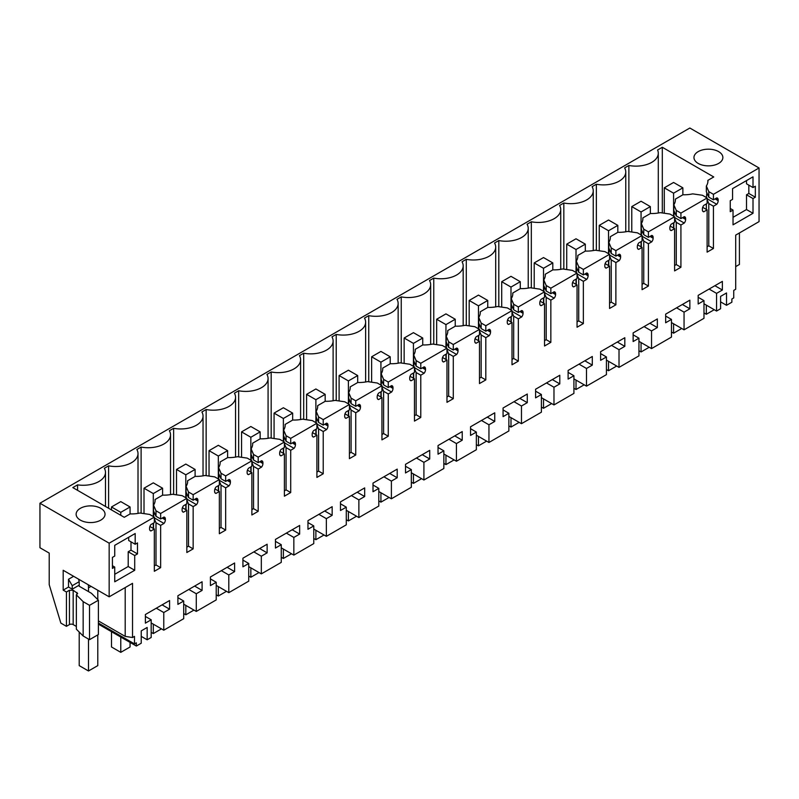 <?xml version="1.0" encoding="UTF-8"?>
<svg xmlns="http://www.w3.org/2000/svg" width="799" height="799" viewBox="0 0 799 799"><rect width="100%" height="100%" fill="white"/><g stroke="black" fill="none" stroke-linecap="round" stroke-linejoin="round"><path stroke-width="1.2" d="M154.317 565.932L155.995 564.963L160.639 567.65L154.317 571.295L154.317 529.018L150.971 530.955A3.945 2.277 -60 0 1 150.392 530.776A3.945 2.277 -60 0 1 149.583 528.968L149.583 528.149A3.945 2.277 -60 0 1 150.971 524.553L154.317 522.626L154.317 517.113L109.163 543.19L109.163 596.823L63.181 570.276L63.181 590.121L66.427 591.999L66.427 626.326L60.854 623.11L49.208 584.658L49.208 553.088L39.95 547.744L39.95 503.22L689.837 128.02L759.05 167.98L759.05 221.623L735.699 235.106L735.699 289.278L733.732 290.407L733.732 297.917L731.874 298.996L731.874 302.212L726.531 305.298L726.531 292.963L720.588 296.389L720.588 308.724L716.563 311.051L703.979 303.78M716.563 311.051L716.563 293.373L722.376 290.017L722.376 281.388L698.176 295.36L698.176 303.99L703.979 300.644L703.979 318.322L684.054 329.827L684.054 312.149L689.857 308.794L689.857 300.164L665.657 314.137L665.657 322.766L671.46 319.41L665.657 316.064M759.05 167.98L713.437 194.317L708.783 191.63L706.346 185.997A23.65 13.653 180 0 0 707.914 181.123A23.65 13.653 180 0 0 707.874 180.364L713.757 176.959L662.311 147.266L657.577 150.002A22.332 12.894 180 0 1 658.286 153.228A22.332 12.894 180 0 1 628.873 165.463L624.618 167.92A22.332 12.894 180 0 1 625.767 172.005A22.332 12.894 180 0 1 596.354 184.229L596.354 250.367M715.045 198.891L718.171 200.699L718.171 199.87A3.945 2.277 -60 0 0 717.352 198.062A3.945 2.277 -60 0 0 716.773 197.892L713.437 199.82L713.437 194.317M718.171 200.699A3.945 2.277 -60 0 1 716.773 204.294L713.437 206.222L708.783 203.535L707.115 199.68M707.115 246.771L708.783 245.812L713.437 248.489L713.437 206.222M713.437 248.489L707.115 252.134L707.115 209.867L702.691 207.321M702.75 211.206L703.769 211.795L707.115 209.867M703.769 211.795A3.945 2.277 -60 0 1 703.19 211.625A3.945 2.277 -60 0 1 702.381 209.817L702.381 208.988A3.945 2.277 -60 0 1 703.769 205.403L707.115 203.465L707.115 197.962L680.918 213.093L676.274 210.407L673.827 204.774A23.65 13.653 180 0 0 675.395 199.89A23.65 13.653 180 0 0 675.355 199.131L675.355 200.649M682.526 217.668L685.652 219.475L685.652 218.646A3.945 2.277 -60 0 0 684.833 216.839A3.945 2.277 -60 0 0 684.264 216.659L680.918 218.596L680.918 213.093M685.652 219.475A3.945 2.277 -60 0 1 684.264 223.061L680.918 224.998L676.274 222.312L676.274 264.579L680.918 267.266L680.918 224.998M680.918 267.266L674.596 270.911L674.596 228.644L670.181 226.087M670.231 229.982L671.25 230.571L674.596 228.644M671.25 230.571A3.945 2.277 -60 0 1 670.681 230.392A3.945 2.277 -60 0 1 669.862 228.594L669.862 227.765A3.945 2.277 -60 0 1 671.25 224.169L674.596 222.242L674.596 216.739L648.398 231.86L643.754 229.183L641.317 223.55A23.65 13.653 180 0 0 642.875 218.666A23.65 13.653 180 0 0 642.835 217.907L642.835 219.425M650.006 236.434L653.133 238.242L653.133 237.423A3.945 2.277 -60 0 0 652.324 235.615A3.945 2.277 -60 0 0 651.744 235.435L648.398 237.363L648.398 231.86M653.133 238.242A3.945 2.277 -60 0 1 651.744 241.837L648.398 243.765L643.754 241.088L643.754 283.355L648.398 286.042L648.398 243.765M648.398 286.042L642.076 289.687L642.076 247.42L637.662 244.864M637.712 248.759L638.731 249.348L642.076 247.42M638.731 249.348A3.945 2.277 -60 0 1 638.161 249.168A3.945 2.277 -60 0 1 637.342 247.36L637.342 246.541A3.945 2.277 -60 0 1 638.731 242.946L642.076 241.018L642.076 235.505L615.879 250.636L611.235 247.95L608.798 242.317A23.65 13.653 180 0 0 610.356 237.443A23.65 13.653 180 0 0 610.326 236.684L610.326 238.202M617.487 255.211L620.623 257.018L620.623 256.189A3.945 2.277 -60 0 0 619.804 254.392A3.945 2.277 -60 0 0 619.225 254.212L615.879 256.139L615.879 250.636M620.623 257.018A3.945 2.277 -60 0 1 619.225 260.614L615.879 262.541L611.235 259.865L611.235 302.132L615.879 304.809L615.879 262.541M615.879 304.809L609.567 308.464L609.567 266.187L605.143 263.64M605.203 267.535L606.221 268.124L609.567 266.187M606.221 268.124A3.945 2.277 -60 0 1 605.642 267.945A3.945 2.277 -60 0 1 604.823 266.137L604.823 265.308A3.945 2.277 -60 0 1 606.221 261.722L609.567 259.785L609.567 254.282L583.36 269.413L578.716 266.726L576.279 261.093A23.65 13.653 180 0 0 577.837 256.219A23.65 13.653 180 0 0 577.807 255.45L577.807 256.978M584.968 273.987L588.104 275.795L588.104 274.966A3.945 2.277 -60 0 0 587.285 273.158A3.945 2.277 -60 0 0 586.706 272.988L583.36 274.916L583.36 269.413M588.104 275.795A3.945 2.277 -60 0 1 586.706 279.38L583.36 281.318L578.716 278.631L578.716 320.908L583.36 323.585L583.36 281.318M583.36 323.585L577.048 327.23L577.048 284.963L572.623 282.407M572.683 286.302L573.702 286.891L577.048 284.963M573.702 286.891A3.945 2.277 -60 0 1 573.123 286.721A3.945 2.277 -60 0 1 572.304 284.913L572.304 284.084A3.945 2.277 -60 0 1 573.702 280.489L577.048 278.561L577.048 273.058L550.841 288.179L546.196 285.503L543.759 279.87A23.65 13.653 180 0 0 545.327 274.986A23.65 13.653 180 0 0 545.288 274.227L545.288 275.745M552.459 292.764L555.585 294.571L555.585 293.742A3.945 2.277 -60 0 0 554.766 291.935A3.945 2.277 -60 0 0 554.186 291.755L550.841 293.692L550.841 288.179M555.585 294.571A3.945 2.277 -60 0 1 554.186 298.157L550.841 300.094L546.196 297.408L546.196 339.675L550.841 342.362L550.841 300.094M550.841 342.362L544.528 346.007L544.528 303.74L540.104 301.183M540.164 305.078L541.183 305.667L544.528 303.74M541.183 305.667A3.945 2.277 -60 0 1 540.603 305.488A3.945 2.277 -60 0 1 539.794 303.69L539.794 302.861A3.945 2.277 -60 0 1 541.183 299.265L544.528 297.338L544.528 291.835L518.331 306.956L513.687 304.279L511.24 298.646A23.65 13.653 180 0 0 512.808 293.762A23.65 13.653 180 0 0 512.768 293.003L512.768 294.521M519.939 311.53L523.065 313.338L523.065 312.509A3.945 2.277 -60 0 0 522.246 310.711A3.945 2.277 -60 0 0 521.677 310.531L518.331 312.459L518.331 306.956M523.065 313.338A3.945 2.277 -60 0 1 521.677 316.933L518.331 318.861L513.687 316.184L513.687 358.451L518.331 361.138L518.331 318.861M518.331 361.138L512.009 364.783L512.009 322.506L507.585 319.96M507.645 323.855L508.663 324.444L512.009 322.506M508.663 324.444A3.945 2.277 -60 0 1 508.084 324.264A3.945 2.277 -60 0 1 507.275 322.456L507.275 321.637A3.945 2.277 -60 0 1 508.663 318.042L512.009 316.114L512.009 310.601L485.812 325.732L481.168 323.046L478.731 317.413A23.65 13.653 180 0 0 480.289 312.539A23.65 13.653 180 0 0 480.249 311.78L480.249 313.298M487.42 330.307L490.546 332.114L490.546 331.285A3.945 2.277 -60 0 0 489.737 329.488A3.945 2.277 -60 0 0 489.158 329.308L485.812 331.235L485.812 325.732M490.546 332.114A3.945 2.277 -60 0 1 489.158 335.71L485.812 337.637L481.168 334.951L481.168 377.228L485.812 379.905L485.812 337.637M485.812 379.905L479.49 383.56L479.49 341.283L475.075 338.736M475.125 342.631L476.144 343.22L479.49 341.283M476.144 343.22A3.945 2.277 -60 0 1 475.575 343.041A3.945 2.277 -60 0 1 474.756 341.233L474.756 340.404A3.945 2.277 -60 0 1 476.144 336.818L479.49 334.881L479.49 329.378L453.293 344.509L448.648 341.822L446.212 336.189A23.65 13.653 180 0 0 447.77 331.305A23.65 13.653 180 0 0 447.73 330.546L447.73 332.074M454.901 349.083L458.027 350.891L458.027 350.062A3.945 2.277 -60 0 0 457.218 348.254A3.945 2.277 -60 0 0 456.638 348.074L453.293 350.012L453.293 344.509M458.027 350.891A3.945 2.277 -60 0 1 456.638 354.476L453.293 356.414L448.648 353.727L448.648 396.004L453.293 398.681L453.293 356.414M453.293 398.681L446.971 402.326L446.971 360.059L442.556 357.503M442.606 361.398L443.635 361.987L446.971 360.059M443.635 361.987A3.945 2.277 -60 0 1 443.055 361.807A3.945 2.277 -60 0 1 442.237 360.009L442.237 359.18A3.945 2.277 -60 0 1 443.635 355.585L446.971 353.657L446.971 348.154L420.773 363.275L416.129 360.599L413.692 354.966A23.65 13.653 180 0 0 415.25 350.082A23.65 13.653 180 0 0 415.22 349.323L415.22 350.841M422.381 367.86L425.517 369.657L425.517 368.838A3.945 2.277 -60 0 0 424.698 367.031A3.945 2.277 -60 0 0 424.119 366.851L420.773 368.788L420.773 363.275M425.517 369.657A3.945 2.277 -60 0 1 424.119 373.253L420.773 375.18L416.129 372.504L416.129 414.771L420.773 417.458L420.773 375.18M420.773 417.458L414.461 421.103L414.461 378.836L410.037 376.279M410.097 380.174L411.115 380.763L414.461 378.836M411.115 380.763A3.945 2.277 -60 0 1 410.536 380.584A3.945 2.277 -60 0 1 409.717 378.776L409.717 377.957A3.945 2.277 -60 0 1 411.115 374.361L414.461 372.434L414.461 366.931L388.254 382.052L383.61 379.375L381.173 373.742A23.65 13.653 180 0 0 382.731 368.858A23.65 13.653 180 0 0 382.701 368.099L382.701 369.617M389.862 386.626L392.998 388.434L392.998 387.605A3.945 2.277 -60 0 0 392.179 385.807A3.945 2.277 -60 0 0 391.6 385.627L388.254 387.555L388.254 382.052M392.998 388.434A3.945 2.277 -60 0 1 391.6 392.029L388.254 393.957L383.61 391.28L383.61 433.547L388.254 436.234L388.254 393.957M388.254 436.234L381.942 439.879L381.942 397.602L377.518 395.056M377.577 398.951L378.596 399.54L381.942 397.602M378.596 399.54A3.945 2.277 -60 0 1 378.017 399.36A3.945 2.277 -60 0 1 377.198 397.552L377.198 396.723A3.945 2.277 -60 0 1 378.596 393.138L381.942 391.2L381.942 385.697L355.745 400.828L351.091 398.142L348.654 392.509A23.65 13.653 180 0 0 350.222 387.635A23.65 13.653 180 0 0 350.182 386.876L350.182 388.394M357.353 405.403L360.479 407.21L360.479 406.381A3.945 2.277 -60 0 0 359.66 404.574A3.945 2.277 -60 0 0 359.081 404.404L355.745 406.331L355.745 400.828M360.479 407.21A3.945 2.277 -60 0 1 359.081 410.806L355.745 412.733L351.091 410.047L351.091 452.324L355.745 455.001L355.745 412.733M355.745 455.001L349.423 458.646L349.423 416.379L344.998 413.832M345.058 417.717L346.077 418.306L349.423 416.379M346.077 418.306A3.945 2.277 -60 0 1 345.498 418.137A3.945 2.277 -60 0 1 344.689 416.329L344.689 415.5A3.945 2.277 -60 0 1 346.077 411.914L349.423 409.977L349.423 404.474L323.225 419.605L318.581 416.918L316.134 411.285A23.65 13.653 180 0 0 317.702 406.401A23.65 13.653 180 0 0 317.662 405.642L317.662 407.16M324.833 424.179L327.96 425.987L327.96 425.158A3.945 2.277 -60 0 0 327.141 423.35A3.945 2.277 -60 0 0 326.571 423.17L323.225 425.108L323.225 419.605M327.96 425.987A3.945 2.277 -60 0 1 326.571 429.572L323.225 431.51L318.581 428.823L318.581 471.09L323.225 473.777L323.225 431.51M323.225 473.777L316.903 477.422L316.903 435.155L312.489 432.599M312.539 436.494L313.558 437.083L316.903 435.155M313.558 437.083A3.945 2.277 -60 0 1 312.988 436.903A3.945 2.277 -60 0 1 312.169 435.105L312.169 434.276A3.945 2.277 -60 0 1 313.558 430.681L316.903 428.753L316.903 423.25L290.706 438.371L286.062 435.695L283.625 430.062A23.65 13.653 180 0 0 285.183 425.178A23.65 13.653 180 0 0 285.143 424.419L285.143 425.937M292.314 442.946L295.44 444.753L295.44 443.934A3.945 2.277 -60 0 0 294.631 442.127A3.945 2.277 -60 0 0 294.052 441.947L290.706 443.874L290.706 438.371M295.44 444.753A3.945 2.277 -60 0 1 294.052 448.349L290.706 450.276L286.062 447.6L286.062 489.867L290.706 492.554L290.706 450.276M290.706 492.554L284.384 496.199L284.384 453.932L279.97 451.375M280.02 455.27L281.048 455.859L284.384 453.932M281.048 455.859A3.945 2.277 -60 0 1 280.469 455.68A3.945 2.277 -60 0 1 279.65 453.872L279.65 453.053A3.945 2.277 -60 0 1 281.048 449.457L284.384 447.53L284.384 442.017L258.187 457.148L253.543 454.461L251.106 448.828A23.65 13.653 180 0 0 252.664 443.954A23.65 13.653 180 0 0 252.634 443.195L252.634 444.713M259.795 461.722L262.931 463.53L262.931 462.701A3.945 2.277 -60 0 0 262.112 460.903A3.945 2.277 -60 0 0 261.533 460.723L258.187 462.651L258.187 457.148M262.931 463.53A3.945 2.277 -60 0 1 261.533 467.125L258.187 469.053L253.543 466.376L253.543 508.643L258.187 511.32L258.187 469.053M258.187 511.32L251.875 514.975L251.875 472.698L247.45 470.152M247.51 474.047L248.529 474.636L251.875 472.698M248.529 474.636A3.945 2.277 -60 0 1 247.95 474.456A3.945 2.277 -60 0 1 247.131 472.648L247.131 471.819A3.945 2.277 -60 0 1 248.529 468.234L251.875 466.296L251.875 460.793L225.668 475.924L221.023 473.238L218.586 467.605A23.65 13.653 180 0 0 220.144 462.731A23.65 13.653 180 0 0 220.115 461.962L220.115 463.49M227.276 480.499L230.412 482.306L230.412 481.477A3.945 2.277 -60 0 0 229.593 479.67A3.945 2.277 -60 0 0 229.013 479.5L225.668 481.427L225.668 475.924M230.412 482.306A3.945 2.277 -60 0 1 229.013 485.892L225.668 487.829L221.023 485.143L221.023 527.42L225.668 530.097L225.668 487.829M225.668 530.097L219.355 533.742L219.355 491.475L214.931 488.918M214.991 492.813L216.01 493.402L219.355 491.475M216.01 493.402A3.945 2.277 -60 0 1 215.43 493.233A3.945 2.277 -60 0 1 214.611 491.425L214.611 490.596A3.945 2.277 -60 0 1 216.01 487L219.355 485.073L219.355 479.57L193.158 494.691L188.504 492.014L186.067 486.381A23.65 13.653 180 0 0 187.635 481.497A23.65 13.653 180 0 0 187.595 480.738L187.595 482.256M194.766 499.275L197.892 501.083L197.892 500.254A3.945 2.277 -60 0 0 197.073 498.446A3.945 2.277 -60 0 0 196.494 498.266L193.158 500.204L193.158 494.691M197.892 501.083A3.945 2.277 -60 0 1 196.494 504.668L193.158 506.606L188.504 503.919L188.504 546.186L193.158 548.873L193.158 506.606M193.158 548.873L186.836 552.518L186.836 510.251L182.412 507.695M182.472 511.59L183.49 512.179L186.836 510.251M183.49 512.179A3.945 2.277 -60 0 1 182.911 511.999A3.945 2.277 -60 0 1 182.102 510.201L182.102 509.372A3.945 2.277 -60 0 1 183.49 505.777L186.836 503.849L186.836 498.346L160.639 513.467L155.995 510.791L153.548 505.158A23.65 13.653 180 0 0 155.116 500.274A23.65 13.653 180 0 0 155.076 499.515L162.666 495.13A23.65 13.653 180 0 0 172.434 494.251L182.192 495.66L186.836 498.346M162.956 517.632L165.373 519.02A3.945 2.277 -60 0 0 164.554 517.223A3.945 2.277 -60 0 0 163.985 517.043L160.639 518.97L160.639 513.467M165.373 519.02L165.373 519.849A3.945 2.277 -60 0 1 163.985 523.445L160.639 525.372L155.995 522.696L154.317 518.831M160.639 567.65L160.639 525.372M109.163 596.823L132.524 583.34L132.524 637.522L125.193 636.384L125.193 587.575M671.46 319.41L671.46 337.088L651.535 348.594L651.535 330.926L657.337 327.57L657.337 318.941L633.138 332.903L633.138 341.543L638.95 338.187L638.95 355.865L619.015 367.37L619.015 349.692L624.818 346.347L624.818 337.707L600.618 351.68L600.618 360.319L606.431 356.963L606.431 374.641L586.496 386.147L586.496 368.469L592.309 365.113L592.309 356.484L568.109 370.456L568.109 379.086L573.912 375.74L573.912 393.408L553.977 404.923L553.977 387.245L559.789 383.89L559.789 375.26L535.59 389.233L535.59 397.862L541.392 394.506L541.392 412.184L521.467 423.69L521.467 406.012L527.27 402.666L527.27 394.027L503.07 407.999L503.07 416.639L508.873 413.283L508.873 430.961L488.948 442.466L488.948 424.788L494.751 421.443L494.751 412.803L470.551 426.776L470.551 435.405L476.354 432.059L476.354 449.737L456.429 461.243L456.429 443.565L462.231 440.209L462.231 431.58L438.032 445.552L438.032 454.182L443.844 450.836L443.844 468.504L423.909 480.009L423.909 462.341L429.712 458.986L429.712 450.356L405.512 464.329L405.512 472.958L411.325 469.602L411.325 487.28L391.39 498.786L391.39 481.108L397.203 477.762L397.203 469.123L373.003 483.095L373.003 491.735L378.806 488.379L378.806 506.057L358.871 517.562L358.871 499.884L364.684 496.529L364.684 487.899L340.484 501.872L340.484 510.501L346.287 507.155L346.287 524.833L326.362 536.339L326.362 518.661L332.164 515.305L332.164 506.676L307.965 520.648L307.965 529.278L313.767 525.922L313.767 543.6L293.842 555.105L293.842 537.437L299.645 534.082L299.645 525.452L275.445 539.415L275.445 548.054L281.258 544.698L281.258 562.376L261.323 573.882L261.323 556.204L267.126 552.858L267.126 544.219L242.926 558.191L242.926 566.831L248.739 563.475L248.739 581.153L228.804 592.658L228.804 574.98L234.616 571.625L234.616 562.995L210.417 576.968L210.417 585.597L216.219 582.251L216.219 599.919L196.284 611.435L196.284 593.757L202.097 590.401L202.097 581.772L177.897 595.744L177.897 604.374L183.7 601.018L183.7 618.696L163.775 630.201L163.775 612.523L169.578 609.178L169.578 600.538L145.378 614.511L145.378 623.15L151.181 619.794L151.181 637.472L147.166 639.789L147.166 627.455L141.223 630.89L141.223 643.225L136.339 646.041L136.339 642.825L134.482 643.894L134.482 636.384L132.524 637.522M137.498 553.917L134.711 555.525L134.711 570.276L128.21 566.521L128.21 551.769L130.996 550.161L137.498 553.917L137.498 542.921L135.181 544.259L135.181 533.532L114.736 545.327L114.736 556.054L112.419 557.402L112.419 568.399L114.736 567.05L112.419 565.712M114.736 567.05L114.736 581.802L134.711 570.276M755.335 197.213L755.335 186.217L753.008 187.555L753.008 176.829L732.573 188.634L732.573 199.36L730.246 200.699L730.246 211.695L733.033 210.087L733.033 224.839L753.008 213.303L753.008 198.552L746.506 194.796L748.833 193.458L755.335 197.213L753.008 198.552M716.563 293.373L709.093 289.058M684.054 329.827L671.46 322.556M703.979 300.644L698.176 297.288M722.376 290.017L714.895 285.702M726.531 305.298L720.588 301.862M739.415 232.958L739.415 264.459L735.699 266.606M39.95 503.22L109.163 543.19M154.317 517.113L149.673 514.436L139.915 513.028A23.65 13.653 180 0 1 130.147 513.907L124.264 517.303L72.819 487.6L77.563 484.863A22.332 12.894 180 0 0 105.488 472.379A22.332 12.894 180 0 0 104.339 468.294L108.594 465.837L108.594 508.254M596.354 184.229L592.099 186.686A22.332 12.894 180 0 1 593.248 190.771A22.332 12.894 180 0 1 563.834 203.006L559.58 205.463A22.332 12.894 180 0 1 560.728 209.548A22.332 12.894 180 0 1 531.325 221.782L527.06 224.239A22.332 12.894 180 0 1 528.219 228.324A22.332 12.894 180 0 1 498.806 240.559L494.551 243.016A22.332 12.894 180 0 1 495.7 247.101A22.332 12.894 180 0 1 466.286 259.325L462.032 261.782A22.332 12.894 180 0 1 463.18 265.867A22.332 12.894 180 0 1 433.767 278.102L429.512 280.559A22.332 12.894 180 0 1 430.661 284.644A22.332 12.894 180 0 1 401.248 296.878L396.993 299.335A22.332 12.894 180 0 1 398.142 303.42A22.332 12.894 180 0 1 368.738 315.645L364.474 318.102A22.332 12.894 180 0 1 365.632 322.187A22.332 12.894 180 0 1 336.219 334.421L331.965 336.878A22.332 12.894 180 0 1 333.113 340.963A22.332 12.894 180 0 1 303.7 353.198L299.445 355.655A22.332 12.894 180 0 1 300.594 359.74A22.332 12.894 180 0 1 271.181 371.974L266.926 374.431A22.332 12.894 180 0 1 268.074 378.516A22.332 12.894 180 0 1 238.661 390.741L234.407 393.198A22.332 12.894 180 0 1 235.555 397.283A22.332 12.894 180 0 1 206.142 409.517L201.887 411.974A22.332 12.894 180 0 1 203.036 416.059A22.332 12.894 180 0 1 173.633 428.294L169.368 430.751A22.332 12.894 180 0 1 170.527 434.836A22.332 12.894 180 0 1 141.113 447.07L136.859 449.527A22.332 12.894 180 0 1 138.007 453.612A22.332 12.894 180 0 1 108.594 465.837M718.631 163.415A14.452 8.34 180 0 1 702.88 165.223A14.452 8.34 180 0 1 693.961 157.523A14.452 8.34 180 0 1 698.196 151.62A14.452 8.34 180 0 1 713.946 149.812A14.452 8.34 180 0 1 722.865 157.523A14.452 8.34 180 0 1 718.631 163.415M80.369 508.324A14.452 8.34 180 0 1 96.12 506.506A14.452 8.34 180 0 1 105.039 514.216A14.452 8.34 180 0 1 100.804 520.119A14.452 8.34 180 0 1 85.054 521.927A14.452 8.34 180 0 1 76.135 514.216A14.452 8.34 180 0 1 80.369 508.324M713.437 199.82L708.783 197.133L708.783 191.63M706.346 185.997L706.346 191.75L708.783 197.133M706.346 197.663L706.865 192.689M707.115 198.711L716.773 204.294M708.783 245.812L708.783 203.535M707.115 197.962L702.471 195.276L692.713 193.867A23.65 13.653 180 0 1 682.945 194.756L675.355 199.131M680.918 218.596L676.274 215.91L676.274 210.407M673.827 204.774L673.827 210.527L676.274 215.91M673.827 216.439L674.346 211.465M674.596 217.488L684.264 223.061M674.596 218.447L676.274 222.312M674.596 265.548L676.274 264.579M674.596 216.739L669.952 214.052L660.194 212.644A23.65 13.653 180 0 1 650.426 213.523L642.835 217.907M648.398 237.363L643.754 234.686L643.754 229.183M641.317 223.55L641.317 229.293L643.754 234.686M641.317 235.206L641.827 230.242M642.076 236.254L651.744 241.837M642.076 237.223L643.754 241.088M642.076 284.324L643.754 283.355M642.076 235.505L637.432 232.829L627.674 231.42A23.65 13.653 180 0 1 617.907 232.299L610.326 236.684M615.879 256.139L611.235 253.463L611.235 247.95M608.798 242.317L608.798 248.07L611.235 253.463M608.798 253.982L609.307 249.008M609.567 255.031L619.225 260.614M609.567 256L611.235 259.865M609.567 303.101L611.235 302.132M609.567 254.282L604.913 251.605L595.165 250.197A23.65 13.653 180 0 1 585.387 251.076L577.807 255.45M583.36 274.916L578.716 272.229L578.716 266.726M576.279 261.093L576.279 266.846L578.716 272.229M576.279 272.759L576.788 267.785M577.048 273.807L586.706 279.38M577.048 274.776L578.716 278.631M577.048 321.867L578.716 320.908M577.048 273.058L572.404 270.372L562.646 268.963A23.65 13.653 180 0 1 552.878 269.852L545.288 274.227M550.841 293.692L546.196 291.006L546.196 285.503M543.759 279.87L543.759 285.613L546.196 291.006M543.759 291.535L544.279 286.561M544.528 292.584L554.186 298.157M544.528 293.543L546.196 297.408M544.528 340.644L546.196 339.675M544.528 291.835L539.884 289.148L530.127 287.74A23.65 13.653 180 0 1 520.359 288.619L512.768 293.003M518.331 312.459L513.687 309.782L513.687 304.279M511.24 298.646L511.24 304.389L513.687 309.782M511.24 310.302L511.76 305.338M512.009 311.35L521.677 316.933M512.009 312.319L513.687 316.184M512.009 359.42L513.687 358.451M512.009 310.601L507.365 307.925L497.607 306.516A23.65 13.653 180 0 1 487.839 307.395L480.249 311.78M485.812 331.235L481.168 328.559L481.168 323.046M478.731 317.413L478.731 323.166L481.168 328.559M478.731 329.078L479.24 324.104M479.49 330.127L489.158 335.71M479.49 331.096L481.168 334.951M479.49 378.187L481.168 377.228M479.49 329.378L474.846 326.701L465.088 325.293A23.65 13.653 180 0 1 455.32 326.172L447.73 330.546M453.293 350.012L448.648 347.325L448.648 341.822M446.212 336.189L446.212 341.942L448.648 347.325M446.212 347.855L446.721 342.881M446.971 348.903L456.638 354.476M446.971 349.872L448.648 353.727M446.971 396.963L448.648 396.004M446.971 348.154L442.326 345.468L432.569 344.059A23.65 13.653 180 0 1 422.801 344.938L415.22 349.323M420.773 368.788L416.129 366.102L416.129 360.599M413.692 354.966L413.692 360.709L416.129 366.102M413.692 366.621L414.202 361.657M414.461 367.68L424.119 373.253M414.461 368.639L416.129 372.504M414.461 415.74L416.129 414.771M414.461 366.931L409.817 364.244L400.059 362.836A23.65 13.653 180 0 1 390.292 363.715L382.701 368.099M388.254 387.555L383.61 384.878L383.61 379.375M381.173 373.742L381.173 379.485L383.61 384.878M381.173 385.398L381.692 380.434M381.942 386.446L391.6 392.029M381.942 387.415L383.61 391.28M381.942 434.516L383.61 433.547M381.942 385.697L377.298 383.021L367.54 381.612A23.65 13.653 180 0 1 357.772 382.491L350.182 386.876M355.745 406.331L351.091 403.645L351.091 398.142M348.654 392.509L348.654 398.262L351.091 403.645M348.654 404.174L349.173 399.2M349.423 405.223L359.081 410.806M349.423 406.192L351.091 410.047M349.423 453.283L351.091 452.324M349.423 404.474L344.778 401.787L335.021 400.379A23.65 13.653 180 0 1 325.253 401.268L317.662 405.642M323.225 425.108L318.581 422.421L318.581 416.918M316.134 411.285L316.134 417.038L318.581 422.421M316.134 422.951L316.654 417.977M316.903 423.999L326.571 429.572M316.903 424.958L318.581 428.823M316.903 472.059L318.581 471.09M316.903 423.25L312.259 420.564L302.501 419.155A23.65 13.653 180 0 1 292.734 420.034L285.143 424.419M290.706 443.874L286.062 441.198L286.062 435.695M283.625 430.062L283.625 435.805L286.062 441.198M283.625 441.717L284.134 436.753M284.384 442.766L294.052 448.349M284.384 443.735L286.062 447.6M284.384 490.836L286.062 489.867M284.384 442.017L279.74 439.34L269.982 437.932A23.65 13.653 180 0 1 260.214 438.811L252.634 443.195M258.187 462.651L253.543 459.974L253.543 454.461M251.106 448.828L251.106 454.581L253.543 459.974M251.106 460.494L251.615 455.52M251.875 461.542L261.533 467.125M251.875 462.511L253.543 466.376M251.875 509.612L253.543 508.643M251.875 460.793L247.221 458.117L237.473 456.708A23.65 13.653 180 0 1 227.695 457.587L220.115 461.962M225.668 481.427L221.023 478.741L221.023 473.238M218.586 467.605L218.586 473.358L221.023 478.741M218.586 479.27L219.096 474.296M219.355 480.319L229.013 485.892M219.355 481.288L221.023 485.143M219.355 528.379L221.023 527.42M219.355 479.57L214.711 476.883L204.953 475.475A23.65 13.653 180 0 1 195.186 476.364L187.595 480.738M193.158 500.204L188.504 497.517L188.504 492.014M186.067 486.381L186.067 492.124L188.504 497.517M186.067 498.047L186.586 493.073M186.836 499.095L196.494 504.668M186.836 500.054L188.504 503.919M186.836 547.155L188.504 546.186M160.639 518.97L155.995 516.294L155.995 510.791M153.548 505.158L153.548 510.901L155.995 516.294M153.548 516.813L154.067 511.849M154.317 517.862L163.985 523.445M155.995 564.963L155.995 522.696M154.317 529.018L149.892 526.471M149.952 530.366L150.971 530.955M83.156 635.984L83.156 601.657L89.528 605.332L98.387 600.229L98.387 634.556L89.528 639.669L83.156 635.984L76.354 629.183L76.354 594.856L77.653 593.477L73.168 590.251L69.443 590.251L66.427 591.999M66.427 626.326L69.443 624.588A2.627 1.518 0 0 1 73.168 624.588L76.354 626.426M125.193 636.384L98.387 620.903M98.387 623.05L134.482 643.894M98.387 624.129L136.339 646.041M147.166 639.789L141.223 636.364M151.181 619.794L145.378 616.438M169.578 609.178L162.097 604.863M163.775 612.523L156.294 608.209M163.775 630.201L151.181 622.94M183.7 601.018L177.897 597.672M202.097 590.401L194.616 586.086M196.284 593.757L188.814 589.442M196.284 611.435L183.7 604.164M216.219 582.251L210.417 578.895M234.616 571.625L227.136 567.31M228.804 574.98L221.333 570.666M228.804 592.658L216.219 585.387M248.739 563.475L242.926 560.119M267.126 552.858L259.655 548.533M261.323 556.204L253.842 551.889M261.323 573.882L248.739 566.621M281.258 544.698L275.445 541.342M299.645 534.082L292.174 529.767M293.842 537.437L286.362 533.113M293.842 555.105L281.258 547.844M313.767 525.922L307.965 522.576M332.164 515.305L324.684 510.99M326.362 518.661L318.881 514.346M326.362 536.339L313.767 529.068M346.287 507.155L340.484 503.799M364.684 496.529L357.203 492.214M358.871 499.884L351.4 495.57M358.871 517.562L346.287 510.291M378.806 488.379L373.003 485.023M397.203 477.762L389.722 473.447M391.39 481.108L383.919 476.793M391.39 498.786L378.806 491.525M411.325 469.602L405.512 466.256M429.712 458.986L422.242 454.671M423.909 462.341L416.429 458.017M423.909 480.009L411.325 472.748M443.844 450.836L438.032 447.48M462.231 440.209L454.761 435.894M456.429 443.565L448.948 439.25M456.429 461.243L443.844 453.972M476.354 432.059L470.551 428.703M494.751 421.443L487.27 417.118M488.948 424.788L481.467 420.474M488.948 442.466L476.354 435.195M508.873 413.283L503.07 409.927M527.27 402.666L519.789 398.351M521.467 406.012L513.987 401.697M521.467 423.69L508.873 416.429M541.392 394.506L535.59 391.16M559.789 383.89L552.309 379.575M553.977 387.245L546.506 382.931M553.977 404.923L541.392 397.652M573.912 375.74L568.109 372.384M592.309 365.113L584.828 360.798M586.496 368.469L579.025 364.154M586.496 386.147L573.912 378.876M606.431 356.963L600.618 353.607M624.818 346.347L617.347 342.022M619.015 349.692L611.535 345.378M619.015 367.37L606.431 360.109M638.95 338.187L633.138 334.841M657.337 327.57L649.867 323.255M651.535 330.926L644.054 326.601M651.535 348.594L638.95 341.333M689.857 308.794L682.376 304.479M684.054 312.149L676.573 307.835M134.711 555.525L128.21 551.769M114.736 574.301L128.21 566.521M135.181 544.259L128.679 540.504L128.679 537.288M130.996 541.842L130.996 550.161M753.008 187.555L746.506 183.8L746.506 180.584M748.833 185.138L748.833 193.458M753.008 213.303L746.506 209.548L746.506 194.796M733.033 217.328L746.506 209.548M733.033 210.087L730.246 208.479M77.563 490.346L77.563 484.863M141.113 447.07L141.113 513.198M173.633 428.294L173.633 494.421M206.142 409.517L206.142 475.655M238.661 390.741L238.661 456.878M271.181 371.974L271.181 438.102M303.7 353.198L303.7 419.325M336.219 334.421L336.219 400.559M368.738 315.645L368.738 381.782M401.248 296.878L401.248 363.006M433.767 278.102L433.767 344.239M466.286 259.325L466.286 325.463M498.806 240.559L498.806 306.686M531.325 221.782L531.325 287.91M563.834 203.006L563.834 269.143M628.873 231.59L628.873 165.463M662.311 147.266L662.311 212.953M707.874 181.882L707.874 180.364M706.346 209.428L706.346 203.915M673.827 228.204L673.827 222.681M641.317 246.971L641.317 241.458M608.798 265.747L608.798 260.234M576.279 284.524L576.279 279.001M543.759 303.29L543.759 297.777M511.24 322.067L511.24 316.554M478.731 340.843L478.731 335.33M446.212 359.62L446.212 354.097M413.692 378.386L413.692 372.873M381.173 397.163L381.173 391.65M348.654 415.939L348.654 410.426M316.134 434.716L316.134 429.193M283.625 453.482L283.625 447.969M251.106 472.259L251.106 466.746M218.586 491.035L218.586 485.512M186.067 509.802L186.067 504.289M155.076 501.033L155.076 499.515M153.548 528.578L153.548 523.065M79.201 585.158L72.24 589.183L72.24 585.697L68.514 579.255L68.514 587.035L72.24 589.183M68.514 587.035L63.181 590.121M83.156 601.657L76.354 594.856M78.442 579.085A6.572 3.795 60 0 1 79.201 582.481L79.201 586.236L91.476 593.317L98.387 600.229M73.628 576.309L68.514 579.255M89.528 639.669L89.528 605.332M79.161 581.702L72.24 585.697M703.979 312.928L706.326 314.277L714.246 309.712M706.326 314.277L706.326 305.138M79.201 632.039L79.201 665.617L88.489 670.98L97.788 665.617L97.788 634.905M88.489 670.98L88.489 639.07M88.489 591.6L88.489 587.844L91.046 586.366M88.26 584.758A19.705 11.376 60 0 1 88.489 587.844M97.788 590.251L97.788 599.63M673.577 182.462L664.289 187.825L673.577 193.188L682.865 187.825L673.577 182.462M664.289 187.825L664.289 213.233M673.577 193.188L673.577 216.149M673.577 222.831L673.577 228.055M673.577 323.775L673.577 333.193L681.727 328.479M671.46 331.975L673.577 333.193M682.865 187.825L682.865 194.796M641.058 201.238L631.769 206.601L641.058 211.965L650.346 206.601L641.058 201.238M631.769 206.601L631.769 232.01M641.058 211.965L641.058 234.916M641.058 241.608L641.058 246.821M641.058 342.551L641.058 351.959L649.207 347.255M638.95 350.741L641.058 351.959M650.346 206.601L650.346 213.573M608.538 220.005L599.25 225.368L608.538 230.741L617.827 225.368L608.538 220.005M599.25 225.368L599.25 250.786M608.538 230.741L608.538 253.692M608.538 260.374L608.538 265.598M608.538 361.328L608.538 370.736L616.688 366.032M606.431 369.518L608.538 370.736M617.827 225.368L617.827 232.349M576.019 238.781L566.731 244.144L576.019 249.508L585.317 244.144L576.019 238.781M566.731 244.144L566.731 269.553M576.019 249.508L576.019 272.469M576.019 279.151L576.019 284.374M576.019 380.094L576.019 389.512L584.179 384.808M573.912 388.294L576.019 389.512M585.317 244.144L585.317 251.116M543.51 257.558L534.211 262.921L543.51 268.284L552.798 262.921L543.51 257.558M534.211 262.921L534.211 288.329M543.51 268.284L543.51 291.245M543.51 297.927L543.51 303.151M543.51 398.871L543.51 408.289L551.66 403.575M541.392 407.061L543.51 408.289M552.798 262.921L552.798 269.892M510.99 276.334L501.702 281.697L510.99 287.061L520.279 281.697L510.99 276.334M501.702 281.697L501.702 307.106M510.99 287.061L510.99 310.012M510.99 316.704L510.99 321.917M510.99 417.647L510.99 427.056L519.14 422.351M508.873 425.837L510.99 427.056M520.279 281.697L520.279 288.669M478.471 295.101L469.183 300.464L478.471 305.827L487.76 300.464L478.471 295.101M469.183 300.464L469.183 325.882M478.471 305.827L478.471 328.788M478.471 335.47L478.471 340.694M478.471 436.424L478.471 445.832L486.621 441.128M476.354 444.614L478.471 445.832M487.76 300.464L487.76 307.445M445.952 313.877L436.663 319.24L445.952 324.604L455.24 319.24L445.952 313.877M436.663 319.24L436.663 344.649M445.952 324.604L445.952 347.565M445.952 354.247L445.952 359.47M445.952 455.19L445.952 464.609L454.102 459.904M443.844 463.39L445.952 464.609M455.24 319.24L455.24 326.212M413.433 332.654L404.144 338.017L413.433 343.38L422.731 338.017L413.433 332.654M404.144 338.017L404.144 363.425M413.433 343.38L413.433 366.332M413.433 373.023L413.433 378.247M413.433 473.967L413.433 483.375L421.592 478.671M411.325 482.157L413.433 483.375M422.731 338.017L422.731 344.988M380.923 351.42L371.625 356.793L380.923 362.157L390.212 356.793L380.923 351.42M371.625 356.793L371.625 382.202M380.923 362.157L380.923 385.108M380.923 391.8L380.923 397.013M380.923 492.743L380.923 502.152L389.073 497.447M378.806 500.933L380.923 502.152M390.212 356.793L390.212 363.765M348.404 370.197L339.106 375.56L348.404 380.923L357.692 375.56L348.404 370.197M339.106 375.56L339.106 400.978M348.404 380.923L348.404 403.885M348.404 410.566L348.404 415.79M348.404 511.51L348.404 520.928L356.554 516.224M346.287 519.71L348.404 520.928M357.692 375.56L357.692 382.531M315.885 388.973L306.596 394.336L315.885 399.7L325.173 394.336L315.885 388.973M306.596 394.336L306.596 419.745M315.885 399.7L315.885 422.661M315.885 429.343L315.885 434.566M315.885 530.286L315.885 539.705L324.034 534.99M313.767 538.486L315.885 539.705M325.173 394.336L325.173 401.308M283.365 407.75L274.077 413.113L283.365 418.476L292.654 413.113L283.365 407.75M274.077 413.113L274.077 438.521M283.365 418.476L283.365 441.428M283.365 448.119L283.365 453.333M283.365 549.063L283.365 558.471L291.515 553.767M281.258 557.253L283.365 558.471M292.654 413.113L292.654 420.084M250.846 426.516L241.558 431.879L250.846 437.253L260.144 431.879L250.846 426.516M241.558 431.879L241.558 457.298M250.846 437.253L250.846 460.204M250.846 466.886L250.846 472.109M250.846 567.839L250.846 577.248L258.996 572.543M248.739 576.029L250.846 577.248M260.144 431.879L260.144 438.861M218.327 445.293L209.038 450.656L218.327 456.019L227.625 450.656L218.327 445.293M209.038 450.656L209.038 476.064M218.327 456.019L218.327 478.981M218.327 485.662L218.327 490.886M218.327 586.606L218.327 596.024L226.487 591.32M216.219 594.806L218.327 596.024M227.625 450.656L227.625 457.627M185.817 464.069L176.519 469.432L185.817 474.796L195.106 469.432L185.817 464.069M176.519 469.432L176.519 494.841M185.817 474.796L185.817 497.757M185.817 504.439L185.817 509.662M185.817 605.382L185.817 614.801L193.967 610.086M183.7 613.572L185.817 614.801M195.106 469.432L195.106 476.404M153.298 482.846L144.01 488.209L153.298 493.572L162.587 488.209L153.298 482.846M144.01 488.209L144.01 513.617M153.298 493.572L153.298 516.524M153.298 523.215L153.298 528.429M153.298 624.159L153.298 633.567L161.448 628.863M151.181 632.349L153.298 633.567M162.587 488.209L162.587 495.18M120.779 501.612L111.49 506.975L120.779 512.339L130.067 506.975L120.779 501.612M111.49 506.975L111.49 509.932M111.49 631.689L111.49 646.98L120.779 652.344L130.067 646.98L130.067 642.416M120.779 512.339L120.779 515.295M120.779 637.053L120.779 652.344M130.067 506.975L130.067 513.957M715.754 198.482L718.171 199.87M706.895 194.187L707.714 194.666M683.235 217.248L685.652 218.646M674.376 212.963L675.195 213.433M650.726 236.025L653.133 237.423M641.867 231.74L642.676 232.209M618.206 254.801L620.623 256.189M609.347 250.506L610.166 250.986M585.687 273.578L588.104 274.966M576.828 269.283L577.647 269.752M553.168 292.344L555.585 293.742M544.309 288.059L545.128 288.529M520.648 311.121L523.065 312.509M511.789 306.836L512.608 307.305M488.139 329.897L490.546 331.285M479.28 325.602L480.089 326.082M455.62 348.664L458.027 350.062M446.761 344.379L447.58 344.848M423.1 367.44L425.517 368.838M414.242 363.155L415.061 363.625M390.581 386.217L392.998 387.605M381.722 381.932L382.541 382.401M358.062 404.993L360.479 406.381M349.203 400.699L350.022 401.178M325.553 423.76L327.96 425.158M316.694 419.475L317.503 419.944M293.033 442.536L295.44 443.934M284.174 438.252L284.993 438.721M260.514 461.313L262.931 462.701M251.655 457.018L252.474 457.497M227.995 480.089L230.412 481.477M219.136 475.795L219.955 476.264M195.475 498.856L197.892 500.254M186.616 494.571L187.435 495.04M154.097 513.348L154.916 513.817M162.247 518.042L165.373 519.849M69.443 624.588L69.443 590.251M76.884 594.546L76.884 592.399M73.168 624.588L73.168 590.251M105.488 506.466L105.488 472.379M138.007 513.397L138.007 453.612M170.527 494.621L170.527 434.836M203.036 475.844L203.036 416.059M235.555 457.078L235.555 397.283M268.074 438.301L268.074 378.516M300.594 419.525L300.594 359.74M333.113 400.748L333.113 340.963M365.632 381.982L365.632 322.187M398.142 363.205L398.142 303.42M430.661 344.429L430.661 284.644M463.18 325.662L463.18 265.867M495.7 306.886L495.7 247.101M528.219 288.109L528.219 228.324M560.728 269.333L560.728 209.548M593.248 250.566L593.248 190.771M625.767 231.79L625.767 172.005M658.286 213.013L658.286 153.228"/></g></svg>
